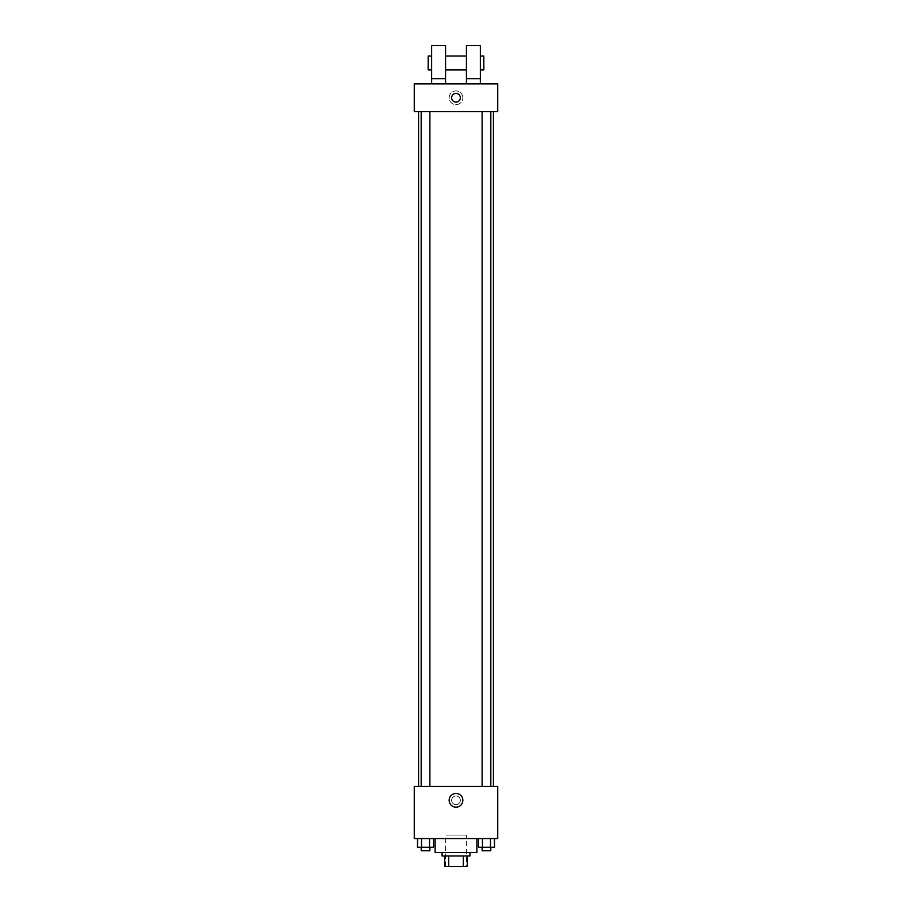 <?xml version="1.0" encoding="UTF-8"?>
<svg xmlns="http://www.w3.org/2000/svg" width="912" height="912" viewBox="0 0 912 912"><rect width="100%" height="100%" fill="white"/><g stroke="black" fill="none" stroke-linecap="round" stroke-linejoin="round"><path stroke-width="0.68" stroke-dasharray="4.56 3.42" d="M466.431 835.096L445.569 835.096L466.431 835.096L466.431 866.4L445.569 866.4L466.431 866.4M448.681 866.4L444.691 866.4L444.691 855.969L448.681 855.969L448.681 866.4L467.309 866.4M463.319 855.969L448.681 855.969L463.319 855.969L463.319 866.4M448.681 855.969L444.691 855.969M442.092 855.969L469.908 855.969M456 852.492L442.092 852.492L456 852.492M476.873 852.492L435.127 852.492M476.873 838.573L435.127 838.573L476.873 838.573M417.502 838.573L417.502 847.271L421.515 847.271L417.502 847.271L421.515 847.271L421.515 838.573L429.552 838.573L417.502 838.573L433.565 838.573L421.515 838.573L421.515 847.271L433.565 847.271L429.552 847.271L433.565 847.271L433.565 838.573L429.552 838.573L433.565 838.573L429.552 838.573L429.552 847.271L421.515 847.271L429.552 847.271L429.552 838.573L433.565 838.573L421.515 838.573L433.565 838.573M414.265 838.573L497.735 838.573L497.735 786.406L414.265 786.406L414.265 838.573M478.435 838.573L478.435 847.271L482.448 847.271L478.435 847.271L482.448 847.271L482.448 838.573L490.485 838.573L478.435 838.573L494.498 838.573L482.448 838.573L482.448 847.271L494.498 847.271L490.485 847.271L494.498 847.271L494.498 838.573L490.485 838.573L494.498 838.573L490.485 838.573L490.485 847.271L482.448 847.271L490.485 847.271L490.485 838.573L494.498 838.573L482.448 838.573L494.498 838.573M460.343 800.314A4.343 4.343 0 0 0 453.823 796.552A4.343 4.343 0 0 0 453.823 804.088A4.343 4.343 0 0 0 460.343 800.314A4.343 4.343 0 0 0 453.823 796.552A4.343 4.343 0 0 0 453.823 804.088A4.343 4.343 0 0 0 460.343 800.314M493.426 786.406L418.574 786.406L493.426 786.406M429.883 786.406L421.184 786.406L429.883 786.406L421.184 786.406L429.883 786.406L429.883 111.686L421.184 111.686L429.883 111.686M490.816 786.406L482.117 786.406L490.816 786.406L482.117 786.406L490.816 786.406L490.816 111.686L482.117 111.686L490.816 111.686M414.265 804.669L414.265 795.971L414.265 804.669M497.735 795.971L497.735 804.669L497.735 795.971M462.84 800.314A6.84 6.84 0 0 1 452.58 806.242A6.84 6.84 0 0 1 452.58 794.398A6.84 6.84 0 0 1 462.84 800.314M493.426 111.686L418.574 111.686L493.426 111.686M414.265 111.686L497.735 111.686L497.735 83.858L414.265 83.858L414.265 111.686M462.84 97.766A6.84 6.84 0 0 0 452.58 91.85A6.84 6.84 0 0 0 452.58 103.694A6.84 6.84 0 0 0 462.84 97.766A6.84 6.84 0 0 1 452.58 103.694A6.84 6.84 0 0 1 452.58 91.85A6.84 6.84 0 0 1 462.84 97.766M414.265 97.766L414.265 102.121L414.265 97.766M456 93.423A4.343 4.343 0 0 0 452.238 99.944A4.343 4.343 0 0 0 459.762 99.944A4.343 4.343 0 0 0 456 93.423M497.735 97.766L497.735 102.121L497.735 97.766M466.431 83.858L480.35 83.858L466.431 83.858L466.431 78.637L480.35 78.637L480.35 83.858M431.65 83.858L445.569 83.858L445.569 45.6L431.65 45.6L431.65 83.858L445.569 83.858M445.569 69.95L445.569 56.031L445.569 69.95M466.431 69.95L466.431 56.031L466.431 69.95M480.35 78.637L480.35 45.6L466.431 45.6L466.431 78.637M480.35 62.985L480.35 69.95L480.35 62.985M483.827 56.031L483.827 69.95M431.65 56.031L431.65 69.95L431.65 56.031M428.173 69.95L428.173 56.031M431.65 78.637L445.569 78.637M490.816 847.271L482.117 847.271L490.816 847.271L482.117 847.271L490.816 847.271L490.816 850.748L482.117 850.748L490.816 850.748L482.117 850.748L482.117 847.271M429.883 847.271L421.184 847.271L429.883 847.271L421.184 847.271L429.883 847.271L429.883 850.748L421.184 850.748L429.883 850.748L421.184 850.748L421.184 847.271M490.485 838.573L490.485 847.271M482.448 838.573L482.448 847.271M429.552 838.573L429.552 847.271M421.515 838.573L421.515 847.271M445.569 866.4L445.569 835.096M421.184 111.686L421.184 786.406M482.117 111.686L482.117 786.406"/><path stroke-width="1.37" d="M463.319 855.969L463.319 866.4L444.691 866.4L444.691 855.969M463.319 866.4L467.309 866.4L467.309 855.969L467.309 866.4M469.908 852.492L469.908 855.969L442.092 855.969L442.092 852.492M448.681 855.969L448.681 866.4M435.127 838.573L435.127 852.492L476.873 852.492L476.873 838.573M497.735 838.573L414.265 838.573L414.265 786.406L497.735 786.406L497.735 838.573M462.84 800.314A6.84 6.84 0 0 1 452.58 806.242A6.84 6.84 0 0 1 452.58 794.398A6.84 6.84 0 0 1 462.84 800.314M493.426 111.686L493.426 786.406M482.117 786.406L482.117 111.686M429.883 111.686L429.883 786.406M497.735 111.686L414.265 111.686L414.265 83.858L497.735 83.858L497.735 111.686M456 93.423A4.343 4.343 0 0 1 459.762 99.944A4.343 4.343 0 0 1 452.238 99.944A4.343 4.343 0 0 1 456 93.423M431.65 83.858L431.65 45.6L445.569 45.6L445.569 83.858M445.569 69.95L466.431 69.95M466.431 83.858L466.431 45.6L480.35 45.6L480.35 83.858M480.35 69.95L483.827 69.95L483.827 56.031L480.35 56.031M431.65 56.031L428.173 56.031L428.173 69.95L431.65 69.95M431.65 78.637L445.569 78.637M466.431 78.637L480.35 78.637M494.498 838.573L494.498 847.271L478.435 847.271L478.435 838.573M490.485 838.573L490.485 847.271M482.448 838.573L482.448 847.271M490.816 847.271L490.816 850.748L482.117 850.748L482.117 847.271M433.565 838.573L433.565 847.271L417.502 847.271L417.502 838.573M429.552 838.573L429.552 847.271M421.515 838.573L421.515 847.271M429.883 847.271L429.883 850.748L421.184 850.748L421.184 847.271M418.574 111.686L418.574 786.406M490.816 786.406L490.816 111.686M421.184 111.686L421.184 786.406M445.569 56.031L466.431 56.031"/></g></svg>
